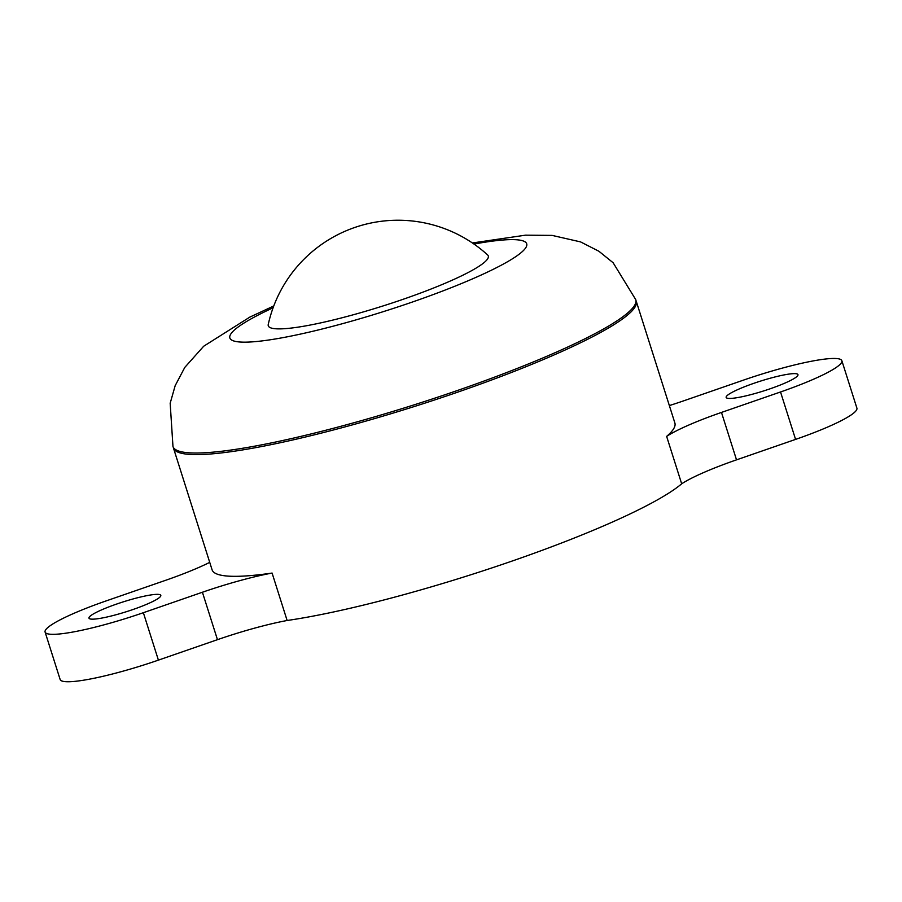 <?xml version="1.0" encoding="UTF-8"?>
<svg xmlns="http://www.w3.org/2000/svg" width="902" height="902" viewBox="0 0 902 902"><rect width="100%" height="100%" fill="white"/><g stroke="black" fill="none" stroke-linecap="round" stroke-linejoin="round"><path stroke-width="1.35" d="M770.376 388.706A37.67 5.153 162.4 0 1 726.155 397.421A37.67 5.153 162.4 0 1 753.756 383.35A37.67 5.153 162.4 0 1 797.966 374.634A37.67 5.153 162.4 0 1 770.376 388.706M133.203 609.436A37.67 5.153 162.4 0 1 88.982 618.152A37.67 5.153 162.4 0 1 116.584 604.081A37.67 5.153 162.4 0 1 160.804 595.365A37.67 5.153 162.4 0 1 133.203 609.436M173.285 447.257A242.762 33.227 -17.6 0 0 173.466 448.068A242.762 33.227 -17.6 0 0 458.419 391.908A242.762 33.227 -17.6 0 0 636.26 301.268A242.762 33.227 -17.6 0 0 635.944 300.501M173.466 448.068L212.083 569.793A242.762 33.227 -17.6 0 0 272.088 573.063L287.129 620.497A242.762 33.227 -17.6 0 0 512.077 561.067A242.762 33.227 -17.6 0 0 681.675 483.81L666.634 436.388A242.762 33.227 -17.6 0 0 674.876 422.993L636.26 301.268M273.768 305.97L249.888 317.076L203.683 346.244L184.786 367.418L175.18 385.65L170.174 403.25L172.97 446.49A242.762 33.227 -17.6 0 0 457.912 390.329A242.762 33.227 -17.6 0 0 635.763 299.678L613.134 262.753L598.905 251.252L580.572 241.905L552.114 235.399L525.516 235.174L472.389 242.965M271.152 328.001A115.411 15.796 -17.6 0 0 397.771 301.121A115.411 15.796 -17.6 0 0 487.576 254.905A132.932 132.932 0 0 0 268.244 324.483A115.411 15.796 -17.6 0 0 271.152 328.001M287.129 620.497A83.706 11.455 -17.6 0 0 217.461 639.676L158.402 660.129A83.706 11.455 162.4 0 1 60.141 679.499L45.1 632.065A83.706 11.455 162.4 0 1 106.425 600.811L165.483 580.358A83.706 11.455 -17.6 0 0 209.726 562.363M669.352 405.573A83.706 11.455 -17.6 0 0 684.539 400.533L743.598 380.08A83.706 11.455 162.4 0 1 841.859 360.71L856.9 408.144A83.706 11.455 162.4 0 1 795.575 439.398L736.517 459.851A83.706 11.455 -17.6 0 0 681.675 483.81M272.088 573.063A83.706 11.455 -17.6 0 0 202.409 592.242L143.362 612.706A83.706 11.455 162.4 0 1 45.1 632.065M841.859 360.71A83.706 11.455 162.4 0 1 780.534 391.975L721.476 412.428A83.706 11.455 -17.6 0 0 666.634 436.388M273.092 307.796A155.708 21.31 -17.6 0 0 248.636 342.072A155.708 21.31 -17.6 0 0 412.631 301.945A155.708 21.31 -17.6 0 0 522.81 251.151A155.708 21.31 -17.6 0 0 473.99 244.07M143.362 612.706L158.402 660.129M202.409 592.242L217.461 639.676M721.476 412.428L736.517 459.851M780.534 391.975L795.575 439.398"/></g></svg>
